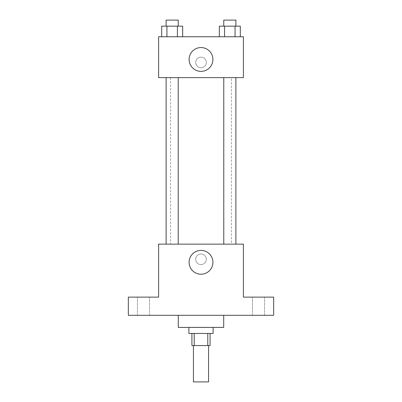 <?xml version="1.0" encoding="UTF-8"?>
<svg xmlns="http://www.w3.org/2000/svg" width="402" height="402" viewBox="0 0 402 402"><rect width="100%" height="100%" fill="white"/><g stroke="black" fill="none" stroke-linecap="round" stroke-linejoin="round"><path stroke-width="0.3" stroke-dasharray="2.01 1.51" d="M208.568 381.9L193.432 381.9M208.568 345.569L193.432 345.569L208.568 345.569M194.216 345.569L191.915 345.569L191.915 333.459L194.216 333.459L194.216 345.569L210.085 345.569L210.085 333.459L207.784 333.459L207.784 345.569M194.216 333.459L191.915 333.459M207.784 333.459L210.085 333.459M188.89 333.459L213.11 333.459M201 327.404L188.89 327.404L201 327.404M223.708 327.404L178.292 327.404M223.708 315.294L178.292 315.294L223.708 315.294M143.474 315.294L149.529 315.294L143.474 315.294M258.526 315.294L252.471 315.294L258.526 315.294M128.338 315.294L273.661 315.294L273.661 297.128L243.386 297.128L243.386 244.145L158.614 244.145L158.614 297.128L128.338 297.128L128.338 315.294M206.296 259.28A5.296 5.296 0 0 0 198.352 254.692A5.296 5.296 0 0 0 198.352 263.868A5.296 5.296 0 0 0 206.296 259.28A5.296 5.296 0 0 0 198.352 254.692A5.296 5.296 0 0 0 198.352 263.868A5.296 5.296 0 0 0 206.296 259.28M258.526 297.128L252.471 297.128L258.526 297.128M143.474 297.128L149.529 297.128L143.474 297.128M231.396 244.145L170.604 244.145L231.396 244.145L231.396 77.626L170.604 77.626L231.396 77.626M178.232 244.145L166.121 244.145L178.232 244.145L166.121 244.145L178.232 244.145L178.232 77.626L166.121 77.626L178.232 77.626M235.879 244.145L223.768 244.145L235.879 244.145L223.768 244.145L235.879 244.145L235.879 77.626L223.768 77.626L235.879 77.626M158.614 264.581L158.619 253.984L158.614 264.581M243.386 253.984L243.381 264.581L243.386 253.984M212.909 262.31A11.909 11.909 0 0 1 195.045 272.621A11.909 11.909 0 0 1 195.045 251.999A11.909 11.909 0 0 1 212.909 262.31M158.614 77.626L243.386 77.626L243.386 36.753L158.614 36.753L158.614 77.626M206.296 62.486A5.296 5.296 0 0 0 198.352 57.898A5.296 5.296 0 0 0 198.352 67.074A5.296 5.296 0 0 0 206.296 62.486A5.296 5.296 0 0 0 198.352 57.898A5.296 5.296 0 0 0 198.352 67.074A5.296 5.296 0 0 0 206.296 62.486M161.689 36.753L161.689 26.155L166.936 26.155L166.936 36.753L161.689 36.753L182.664 36.753L161.689 36.753L182.664 36.753L161.689 36.753L182.664 36.753L161.689 36.753L166.936 36.753L166.936 26.155L182.664 26.155L177.423 26.155L177.423 36.753L177.423 26.155L161.689 26.155L182.664 26.155L182.664 36.753M219.336 36.753L219.336 26.155L224.577 26.155L224.577 36.753L219.336 36.753L240.311 36.753L219.336 36.753L240.311 36.753L219.336 36.753L240.311 36.753L219.336 36.753L224.577 36.753L224.577 26.155L240.311 26.155L235.064 26.155L235.064 36.753L235.064 26.155L219.336 26.155L240.311 26.155L240.311 36.753M158.614 67.787L158.619 57.19L158.614 67.787M243.386 57.19L243.381 67.787L243.386 57.19M212.909 59.461A11.909 11.909 0 0 1 195.045 69.772A11.909 11.909 0 0 1 195.045 49.15A11.909 11.909 0 0 1 212.909 59.461M235.879 26.155L223.768 26.155L235.879 26.155L223.768 26.155L235.879 26.155L235.879 20.1L223.768 20.1L235.879 20.1L223.768 20.1L223.768 26.155M178.232 26.155L166.121 26.155L178.232 26.155L166.121 26.155L178.232 26.155L178.232 20.1L166.121 20.1L178.232 20.1L166.121 20.1L166.121 26.155M235.064 26.155L235.064 36.753M224.577 26.155L224.577 36.753M177.423 26.155L177.423 36.753M166.936 26.155L166.936 36.753M149.529 315.294L149.529 297.128L149.529 315.294M137.419 315.294L137.419 297.128L137.419 315.294M264.581 315.294L264.581 297.128L264.581 315.294M252.471 315.294L252.471 297.128L252.471 315.294M170.604 77.626L170.604 244.145M166.121 77.626L166.121 244.145M223.768 77.626L223.768 244.145"/><path stroke-width="0.6" d="M193.432 345.569L193.432 381.9L208.568 381.9L208.568 345.569M207.784 333.459L207.784 345.569L191.915 345.569L191.915 333.459M207.784 345.569L210.085 345.569L210.085 333.459M213.11 327.404L213.11 333.459L188.89 333.459L188.89 327.404M194.216 333.459L194.216 345.569M178.292 315.294L178.292 327.404L223.708 327.404L223.708 315.294M273.661 315.294L128.338 315.294L128.338 297.128L158.614 297.128L158.614 244.145L243.386 244.145L243.386 297.128L273.661 297.128L273.661 315.294M212.909 262.31A11.909 11.909 0 0 1 195.045 272.621A11.909 11.909 0 0 1 195.045 251.999A11.909 11.909 0 0 1 212.909 262.31M223.768 244.145L223.768 77.626M178.232 77.626L178.232 244.145M243.386 77.626L158.614 77.626L158.614 36.753L243.386 36.753L243.386 77.626M212.909 59.461A11.909 11.909 0 0 1 195.045 69.772A11.909 11.909 0 0 1 195.045 49.15A11.909 11.909 0 0 1 212.909 59.461M240.311 36.753L240.311 26.155L219.336 26.155L219.336 36.753M235.064 26.155L235.064 36.753M224.577 26.155L224.577 36.753M223.768 26.155L223.768 20.1L235.879 20.1L235.879 26.155M182.664 36.753L182.664 26.155L161.689 26.155L161.689 36.753M177.423 26.155L177.423 36.753M166.936 26.155L166.936 36.753M166.121 26.155L166.121 20.1L178.232 20.1L178.232 26.155M235.879 244.145L235.879 77.626M166.121 77.626L166.121 244.145"/></g></svg>
